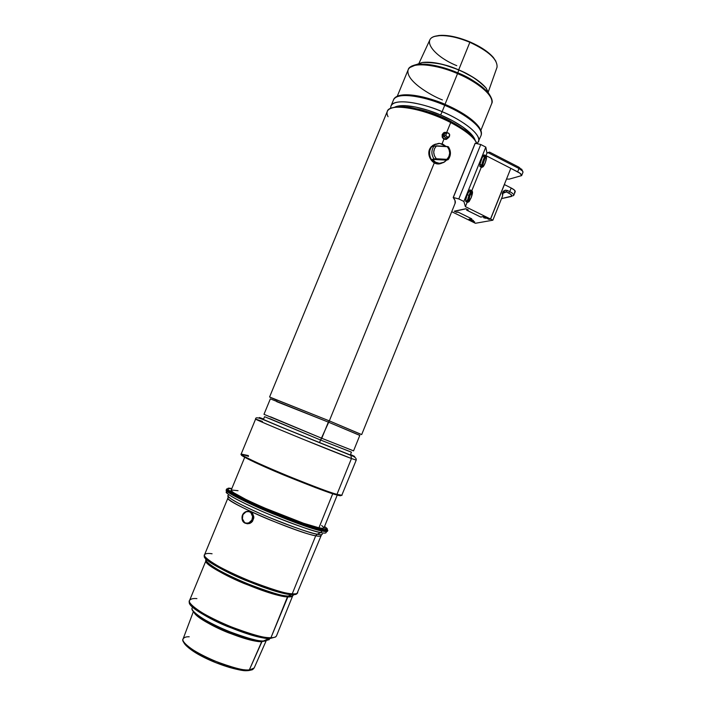 <?xml version="1.0" encoding="UTF-8"?>
<svg xmlns="http://www.w3.org/2000/svg" width="706" height="706" viewBox="0 0 706 706"><rect width="100%" height="100%" fill="white"/><g stroke="black" fill="none" stroke-linecap="round" stroke-linejoin="round"><path stroke-width="1.06" d="M446.951 138.226L446.536 139.276L448.584 137.591L446.536 139.276C442.371 138.544 441.488 136.364 443.889 132.737L444.815 132.331L445.283 132.957L444.815 132.331C440.694 133.187 442.503 140.468 446.536 139.276L446.651 138.323L443.58 136.284L445.839 135.473C446.439 132.49 447.71 132.172 449.634 134.519L449.634 134.519C449.034 137.502 447.763 137.82 445.839 135.473L443.915 136.17L444.083 134.343L443.915 136.17L445.989 138.147L443.88 136.187L446.13 138.164L443.88 136.187L444.162 134.166L443.58 136.284L444.842 133.222M446.651 138.323L443.58 136.284L445.009 133.143M444.815 132.331L446.757 132.49L444.815 132.331M446.113 139.435L443.615 138.985L442.309 137.432L442.132 134.705L443.465 132.904C441.065 136.532 441.947 138.703 446.113 139.435M445.839 135.473L446.757 136.796L448.248 137.07L449.44 136.126L449.634 134.519L448.716 133.196L447.225 132.922L446.033 133.866L445.839 135.473M442.106 163.068L438.523 163.651L442.106 163.068M439.441 163.342L443.368 162.618L446.58 160.156L444.286 162.133L439.441 163.342C436.59 163.121 434.243 161.806 432.39 159.379L436.317 158.753L434.375 155.726L433.722 152.143L434.481 148.639L436.511 145.833L447.11 146.46L449.042 149.478L449.687 153.052L448.928 156.538L446.907 159.335L436.317 158.753C432.831 154.252 432.902 149.946 436.511 145.833L432.575 146.521L434.614 144.712L439.741 143.362L445.989 146.389L442.715 144.068L438.735 143.362L434.905 144.527L432.575 146.521L434.155 145.93C431.207 150.069 431.145 154.376 433.961 158.832L448.195 159.618L446.58 160.156L432.39 159.379L435.54 162.195L439.441 163.342M448.398 146.76C451.178 151.208 451.116 155.488 448.195 159.618C451.116 155.488 451.178 151.208 448.398 146.76L447.11 146.46C450.56 150.952 450.499 155.241 446.907 159.335L448.195 159.618L446.58 160.156L432.39 159.379L433.961 158.832C431.145 154.376 431.207 150.069 434.155 145.93L448.398 146.76M431.71 146.389L435.24 144.271L431.242 147.307L429.619 150.722L429.354 154.605L430.492 158.356L432.866 161.392L436.096 163.254L441.585 163.254C431.781 167.154 424.359 150.44 433.572 145.109L431.71 146.389C424.288 152.911 432.363 167.172 441.259 163.351C432.363 167.172 424.288 152.911 431.71 146.389L431.207 146.574L431.71 146.389M457.885 125.536C445.239 117.62 431.631 112.069 417.07 108.883L426.371 111.23L437.835 115.272L448.91 120.347L457.885 125.536M478.5 141.809L478.606 141.544C481.342 132.137 455.335 116.781 442.115 111.689L440.623 114.999C451.619 119.473 471.229 130.213 474.917 139.576L470.425 133.222L462.924 127.054L452.678 120.779L440.623 114.999L442.115 111.689C464.954 121.229 481.501 135.164 478.606 141.544L478.5 141.809M444.727 105.291L442.115 111.689L444.727 105.291C457.938 110.374 483.901 125.809 481.086 135.393C484.034 128.88 467.548 114.831 444.727 105.291L445.062 104.364L444.727 105.291C420.123 94.639 395.36 92.451 393.454 100.023C397.654 90.103 431.445 98.893 444.727 105.291M477.291 143.706L480.954 135.728M422.55 96.898C431.34 99.078 438.832 101.54 445.027 104.294L462.554 113.269L445.027 104.294L457.541 73.618L445.027 104.294L422.55 96.898M458.732 69.929L458.785 69.868C471.555 75.463 480.707 81.587 486.249 88.25C480.786 81.737 471.617 75.648 458.759 69.991C468.758 73.803 477.927 79.884 486.249 88.25L488.587 93.201C479.303 83.917 469.049 77.13 457.832 72.85C472.252 79.196 482.498 85.973 488.587 93.201L491.755 98.972L488.587 93.201C491.95 98.178 492.982 101.638 491.694 103.579C494.765 96.722 479.268 82.726 457.541 73.618C470.125 78.437 494.738 93.536 491.694 103.579L480.848 130.425M457.832 72.85L458.759 69.991L457.832 72.85C447.904 68.517 429.813 62.728 417.078 64.387C427.589 63.213 441.171 66.037 457.832 72.85M488.296 92.592L487.202 90.103M443.553 64.617L458.715 69.788L470.028 75.427L458.715 69.788L469.861 42.298L458.715 69.788L443.553 64.617M488.411 91.577L497.042 67.22C497.677 59.428 488.623 51.123 469.861 42.298C480.68 47.055 488.631 52.35 493.715 58.166L493.379 57.504C488.393 51.794 480.592 46.596 469.975 41.928L479.471 46.649L487.484 51.97L493.282 57.389L495.894 61.254L493.379 57.504M467.84 202.322C467.09 202.048 467.469 199.727 468.987 195.359L467.187 194.75C465.678 199.11 465.298 201.431 466.066 201.713L465.713 200.08L467.187 194.75L468.987 195.359C467.328 200.213 467.028 202.481 468.078 202.172L468.793 201.81M469.869 195.774L468.987 195.359L469.869 195.774L468.652 201.731L471.211 197.601L469.084 201.66C468.175 201.925 468.44 199.966 469.869 195.774C470.964 192.985 471.793 191.591 472.358 191.582C472.782 192.244 472.393 194.247 471.211 197.601L472.438 191.653L469.869 195.774M481.969 167.366L481.766 164.939L479.974 164.339L479.815 166.431L479.974 164.339L481.766 164.939C481.404 166.943 481.545 167.701 482.189 167.216L482.922 166.837M482.833 164.719L481.766 164.939L482.833 164.719L482.957 166.837L482.833 164.719C484.025 160.085 485.225 157.367 486.443 156.555L486.452 158.691C485.552 162.406 484.466 165.072 483.195 166.695L485.34 162.512L486.602 156.873L486.099 156.679L484.713 158.982L482.833 164.719M455.079 203.381L454.999 200.46L453.199 197.521L475.253 143.221L453.199 197.521C455.017 199.798 455.679 201.66 455.193 203.107L361.684 434.569L329.323 420.882L320.577 440.032L319.474 442.733L320.577 440.032L351.288 452.078M253.092 516.598L252.598 516.607C253.233 524.179 242.299 525.705 242.193 518.098L242.052 518.178C242.167 526.252 253.772 524.629 253.092 516.598L253.807 516.766L252.607 513.43L249.571 511.373L252.607 513.43L253.789 517.992L251.636 522.29L249.642 523.481L247.444 523.773L250.171 523.261L252.448 521.399L253.789 517.992L253.807 516.766L253.092 516.598C252.351 522.237 249.615 524.399 244.885 523.111L242.052 518.178C243.032 512.124 245.979 510.103 250.895 512.106L253.092 516.598C252.933 508.523 241.39 510.217 242.052 518.178L242.193 518.098C241.567 510.588 252.448 508.991 252.598 516.607L253.092 516.598M266.109 640.907L254.178 667.964L247.894 670.656L254.178 667.964C251.892 670.179 253.869 669.367 248.68 670.594M341.757 495.374L356.212 460.127C356.583 458.282 354.8 456.694 350.873 455.379L288.295 430.025C264.106 420.22 255.475 415.287 255.616 419.055C253.489 418.508 273.266 427.068 302.08 438.85L351.456 458.521L350.9 455.405L350.15 454.902L354.65 456.491L350.511 454.514C356.053 457.003 355.93 457.135 350.15 454.902L350.9 455.405L351.456 458.521L356.221 460.109L351.456 458.521L336.974 494.368L336.127 494.765L336.974 494.368L342.031 495.268L336.974 494.368L351.456 458.521C331.785 451.302 251.018 418.014 255.616 419.055L262.429 421.429M336.268 494.809C339.648 495.824 341.245 496 341.06 495.347L338.077 495.303M324.045 527.726L326.816 529.809L327.399 529.571L327.125 528.52L324.557 526.455C328.872 529.827 328.078 530.771 322.174 529.288L322.492 530.215C325.413 530.886 327.196 530.947 327.849 530.409C327.505 530.956 325.722 530.894 322.492 530.215L320.718 532.58L317.162 534.221L315.714 535.783L292.258 593.808L287.474 596.844L270.954 637.694L263.47 640.96M262.244 640.969L261.723 641.604C257.558 642.257 246.518 639.336 228.603 632.841C210.185 625.613 194.256 615.314 193.885 611.731C194.856 619.842 246.217 642.539 261.723 641.604L249.342 669.888L262.244 640.969M265.509 640.96L261.723 641.604L265.509 640.96M269.277 639.645L264.432 640.995L269.277 639.645M275.543 636.997L270.23 638.462L275.543 636.997L276.461 635.956C275.569 637.2 273.734 637.783 270.954 637.694C274.06 637.686 275.896 637.103 276.461 635.956L292.69 595.829C292.222 596.729 290.484 597.064 287.474 596.844C282.321 597.161 267.698 592.643 243.623 583.306C219.028 573.043 203.416 562.232 206.108 560.326L189.649 600.285C182.616 607.204 250.701 638.753 270.954 637.694L288.198 596.076C291.251 596.305 293.008 595.952 293.449 595.026C292.699 596.014 290.943 596.358 288.198 596.076L291.534 594.576C294.428 594.893 296.264 594.531 297.032 593.499C296.591 594.47 294.755 594.831 291.534 594.576L292.258 593.808C295.435 594.064 297.27 593.72 297.755 592.784C296.952 593.772 295.117 594.117 292.258 593.808L315.714 535.783C310.587 535.245 295.108 529.871 269.295 519.651C242.811 508.691 225.488 498.754 228.003 497.862L228.294 496.662M292.752 595.679L292.69 595.829C291.913 596.782 290.175 597.117 287.474 596.844C268.006 596.252 200.01 565.559 206.108 560.326M206.134 559.205C203.266 561.032 218.781 571.86 243.711 582.291C268.148 591.787 282.974 596.385 288.198 596.076C268.483 595.44 199.569 564.288 206.134 559.205L206.117 560.299M212.074 553.778C208.27 553.151 205.79 553.416 204.625 554.572C197.865 559.893 271.448 593.04 292.258 593.808C286.76 594.099 271.016 589.201 245.017 579.105C218.436 568.012 201.669 556.505 204.625 554.572L228.003 497.862C222.364 500.519 296.026 532.492 315.714 535.783C318.459 536.375 320.136 536.392 320.762 535.836L320.762 535.836C320.436 536.401 318.75 536.383 315.714 535.783L317.162 534.221C320.709 534.927 322.421 534.857 322.315 534.018C322.086 534.866 320.365 534.936 317.162 534.221L320.718 532.58C324.08 533.348 325.872 533.286 326.075 532.403C326.225 533.277 324.433 533.339 320.718 532.58L322.165 531.018C325.404 531.689 327.187 531.742 327.531 531.186C326.878 531.733 325.095 531.68 322.165 531.018L322.492 530.215C301.33 526.367 220.651 491.517 226.75 489.02C224.049 489.849 243.076 500.51 272.022 512.459C300.182 523.631 317.012 529.553 322.492 530.215L322.174 529.288L305.654 524.417L286.821 517.542L252.113 502.901L230.235 491.447L228.003 489.611L227.72 488.552L231.815 488.605C223.502 486.593 225.744 491.12 258.37 505.734C291.446 520.296 316.87 528.441 322.174 529.288L326.816 529.809M228.25 495.506C224.473 495.815 240.031 505.222 267.936 516.907C295.337 527.859 311.743 533.63 317.162 534.221C307.357 532.28 282.603 523.384 261.079 513.977C238.037 503.678 227.094 497.518 228.25 495.506M320.868 528.167L322.854 529.429M313.923 527.929L307.516 524.567L313.923 527.929M245.309 499.186L238.381 497.103M244.708 457.32L231.215 490.061C225.735 492.356 299.406 524.17 318.944 527.806L332.729 493.723L318.944 527.806C321.954 528.45 323.613 528.512 323.93 528.009L337.23 495.082M350.15 454.902L283.9 428.163L262.253 418.993L259.27 417.528L263.603 419.046C255.704 416.002 256.357 416.743 287.924 429.83L350.15 454.902M249.297 670.391L250.595 670.065M245.785 670.576L247.691 670.568C243.588 671.459 232.98 668.838 215.859 662.705C198.307 655.795 183.728 645.628 183.825 641.966L185.122 644.428L189.429 648.523M191.476 650.041L202.154 656.43L215.471 662.555L229.238 667.382L241.143 670.126M255.616 419.055L241.178 454.037C235.839 454.761 316.562 488.826 336.974 494.368C331.732 493.141 315.097 486.902 287.051 475.65C258.175 463.78 238.769 454.179 241.178 454.037L248.362 455.582M241.576 455.158L254.681 462.306L280.847 473.823L315.591 487.661L336.127 494.765C330.69 493.512 313.464 487.025 284.439 475.315C254.804 463.039 238.001 454.373 241.787 454.832M238.046 490.696L231.268 489.99L231.559 490.997L233.668 492.709L246.394 499.724L262.632 507.217L303.589 523.27L318.944 527.806L322.289 528.335L323.966 527.912M323.966 527.7L321.662 525.493M226.423 489.796C220.316 492.338 300.994 527.205 322.165 531.018C316.685 530.356 299.856 524.452 271.686 513.28C242.74 501.322 223.723 490.644 226.423 489.796L226.697 489.126M228.991 491.623L230.853 491.905M226.697 491.72C222.664 491.967 239.087 501.816 268.659 514.197C297.685 525.802 315.044 531.936 320.718 532.58C310.419 530.497 284.209 521.046 261.397 511.091C236.987 500.21 225.426 493.75 226.697 491.72L227.553 491.552M204.608 555.684C201.784 557.661 218.569 569.142 244.841 580.085C270.53 590.048 286.098 594.884 291.534 594.576C270.936 593.861 198.183 561.102 204.608 555.684M194.679 612.552C203.143 622.71 249.289 641.745 263.585 641.013L264.432 640.995C259.658 641.772 246.782 638.189 225.788 630.246C204.369 621.368 190.064 610.611 192.156 607.945C187.567 614.864 246.632 642.036 264.432 640.995L270.23 638.462C250.542 639.539 184.222 609.084 189.535 601.653C187.143 604.512 203.09 616.409 227.094 626.363C250.595 635.268 264.979 639.301 270.23 638.462L270.954 637.694C265.544 638.551 250.701 634.341 226.432 625.039C201.731 614.652 186.596 602.827 189.649 600.285C190.885 598.82 193.303 598.264 196.903 598.617M199.295 616.435L195.694 613.496C201.078 618.888 219.01 628.34 234.348 633.864C249.403 638.956 258.943 641.322 262.985 640.96M201.581 618.015L204.158 619.656M207.026 621.351L220.616 628.234L239.687 635.735M243.367 636.918L256.393 640.21M193.497 611.281L183.172 638.745C177.118 645.743 232.115 671.803 249.342 669.888C244.673 670.938 232.45 667.708 212.647 660.189C192.579 651.691 180.524 641.339 183.172 638.745C184.24 637.306 186.26 636.644 189.217 636.777M246.906 523.702L247.444 523.773M252.598 516.607L250.859 512.653L249.103 511.621L246.085 511.726L242.908 514.7L242.352 519.237L244.744 522.678L246.659 523.296L248.697 523.005L251.892 520.022L252.598 516.607M454.276 211.191L465.828 208.738L454.276 211.191L456.641 212.347L457.965 212.074L471.546 218.736L468.978 219.222L474.476 221.913L473.108 222.161L451.725 211.685L473.108 222.161L474.476 221.913L468.978 219.222L471.546 218.736L457.965 212.074L456.641 212.347L454.276 211.191M521.663 175.582L509.255 179.121L521.663 175.591L519.96 173.235L510.817 168.337L490.493 219.036L465.395 206.655L467.231 202.11L465.395 206.655L463.886 201.466L465.395 206.655L490.493 219.036L510.817 168.337L486.081 155.673L517.657 171.84L518.989 168.513L517.657 171.84C520.498 173.358 521.831 174.603 521.663 175.591L522.978 172.282C523.155 171.284 521.831 170.031 518.989 168.513L488.146 152.69L489.523 152.09L518.857 167.154L518.989 168.513L518.857 167.154L522.025 169.934L518.857 167.154L489.523 152.09L486.963 153.149L485.816 147.113L480.777 144.518L458.794 198.942L453.305 197.486L475.253 143.221L480.777 144.518L475.129 143.265L453.199 197.521L458.794 198.942L463.886 201.466L485.816 147.113L463.886 201.466L458.794 198.942L480.777 144.518L485.816 147.113L486.963 153.149L486.002 155.541L486.963 153.149L488.146 152.69L518.989 168.513L522.546 171.037L522.961 172.335M490.493 219.036L489.037 219.301L483.389 216.513L480.689 217.024L466.869 210.22L468.255 209.929L465.828 208.738L468.255 209.929L466.869 210.22L480.689 217.024L483.389 216.513L489.037 219.301L490.493 219.036M481.324 167.154L471.89 190.532L481.324 167.154M466.26 201.589L467.425 199.922M470.072 192.464L470.275 190.32M471.679 190.514L471.864 190.514C471.211 190.523 470.249 192.138 468.987 195.359L471.679 190.514L470.17 189.993M469.975 189.896L467.187 194.75L469.887 189.914M480.415 166.625L481.148 165.654M484.166 157.385L484.342 155.276M484.254 155.002L482.145 157.703L479.974 164.339C481.165 159.521 482.498 156.379 483.972 154.905L484.254 155.002M489.523 152.09L486.919 152.928L489.523 152.09M509.255 179.121L506.511 179.077L509.255 179.121M506.37 191.908L510.535 194.168L511.982 196.039L501.516 198.615L511.303 196.489C512.724 195.941 511.832 194.794 508.62 193.047L506.37 191.908L503.51 192.561L506.37 191.908L507.482 190.496L509.741 191.635L508.62 193.047L509.741 191.635C512.591 193.126 513.942 194.335 513.8 195.262L512.971 195.809C514.7 195.138 513.624 193.753 509.741 191.635L507.482 190.496L506.37 191.908L503.122 193.223L504.358 191.882L506.37 191.908M502.646 195.315L502.601 195.906C501.948 191.617 503.581 189.817 507.482 190.496L505.258 190.17L503.299 191.3L502.284 193.462L502.646 195.315M502.875 193.991L502.725 194.688L502.875 193.991M483.504 216.574L488.967 219.372L490.591 219.081L504.419 184.575L511.197 187.999L509.741 191.635L511.197 187.999L514.347 190.038L515.239 191.644C515.389 190.717 514.047 189.499 511.197 187.999L504.419 184.575L490.591 219.081L488.967 219.372L483.381 216.618L480.777 217.104L466.648 210.15L467.954 209.876L465.934 208.791L468.007 209.814L466.648 210.15L480.777 217.104L483.504 216.574M469.313 219.16L471.74 218.798L457.85 211.985L471.74 218.798L469.269 219.266L474.714 221.931L473.197 222.205L474.714 221.931L469.313 219.16M475.403 223.281L492.867 220.201L502.601 195.906L492.867 220.201L490.591 219.081L492.867 220.201L475.403 223.281L473.197 222.205L475.403 223.281M472.085 220.263L471.529 219.813L472.005 219.778L473.488 220.554L472.005 219.778L471.529 219.813L472.085 220.263M484.21 218.03L483.645 217.624L484.139 217.536L485.657 218.331L484.139 217.536L483.645 217.624L484.21 218.03M454.576 211.253L456.605 212.25L457.85 211.985L456.605 212.25L454.576 211.253L465.881 208.852L454.576 211.253M513.8 195.262L515.221 191.697M514.965 191.988L514.409 192.208M486.143 156.644L485.94 155.496C484.537 156.432 483.142 159.574 481.766 164.939C482.966 160.121 484.298 156.97 485.763 155.496L486.143 155.92M434.887 36.359L441.674 35.309L450.146 35.988L459.888 38.265L469.975 41.928C457.656 36.853 447.233 34.709 438.717 35.503L434.887 36.359M456.8 65.684C432.496 55.792 419.938 37.489 437.994 35.741C446.677 34.938 457.294 37.118 469.861 42.298C451.39 34.215 432.125 33.411 429.742 40.127L419.011 63.266M462.342 71.544L472.385 76.928M440.403 63.937L447.63 65.861M451.337 67.07L455.052 68.429M416.69 64.449L422.285 62.472C435.743 62.296 447.895 64.802 458.759 69.991C443.889 63.911 431.737 61.404 422.285 62.472L416.69 64.449M411.757 66.02L417.078 64.387L409.815 67.555M442.424 99.943C430.651 95.442 405.288 80.537 408.121 69.885C412.533 59.463 444.93 67.449 457.541 73.618C434.119 63.425 410.239 61.978 408.121 69.885L397.249 96.29M473.391 137.617L473.92 137.52M449.29 106.306L464.724 114.725L475.65 123.365M477.459 125.394L478.862 127.318M398.696 96.14L405.641 94.904L411.977 95.16L423.432 97.181L431.922 99.555M436.282 101.011L445.062 104.364C467.522 113.895 484.219 127.486 481.086 135.393M390.93 106.156C392.774 98.725 417.493 101.037 442.115 111.689C428.824 105.309 395.042 96.422 390.93 106.156L390.497 108.468M395.078 106.985C405.05 102.555 429.389 109.951 440.623 114.999L427.924 110.277L415.808 107.065L405.403 105.653L399.905 105.75L395.784 106.677M435.761 144.086L433.705 145.057C426 149.478 429.698 163.651 438.523 163.651C428.489 163.642 426.062 146.61 435.761 144.086M388.044 116.693C385.502 111.663 387.638 108.574 394.46 107.427C405.729 105.565 430.987 112.254 450.702 122.57L450.684 121.529L454.708 123.691L465.219 130.372L472.685 136.84L476.488 142.471L473.938 138.279C469.464 132.896 461.706 127.318 450.684 121.529L450.702 122.57C462.051 128.527 470.028 134.264 474.635 139.788L477.079 143.653C474.053 137.335 465.263 130.31 450.702 122.57L446.677 132.454L450.702 122.57C423.441 108.15 389.041 102.591 387.25 111.522L269.577 396.993L329.323 420.882L434.305 162.874L329.323 420.882L270.239 397.346M350.326 454.973L351.447 452.193L320.577 440.032L321.768 438.276L353.547 450.887L359.822 435.355L328.352 422.109L359.319 435.214M353.371 450.772L321.768 438.276L328.352 422.109L329.323 420.882L361.145 434.428M443.942 139.179L442.053 143.812L443.942 139.179M450.684 121.529L433.131 113.807L419.779 109.562L404.176 106.721L398.043 106.624L391.927 107.956L396.031 106.827C407.018 105.017 431.534 111.504 450.684 121.529M277.264 400.408L269.577 396.993M276.734 401.67L328.352 422.109L270.354 398.855L263.982 414.325L321.768 438.276L270.513 416.805M264.874 416.805L320.577 440.032L269.754 418.64M443.959 134.678L443.959 134.678C445.61 131.863 447.516 131.819 449.669 134.528C449.775 137.105 448.531 138.305 445.954 138.138L447.401 137.82M433.572 145.109L432.575 145.489M467.557 202.225L466.066 201.713M481.686 167.278L480.186 166.775M250.895 512.106L251.504 512.282M226.75 489.02C225.152 487.061 229.618 493.017 255.193 504.313C279.17 515.203 310.746 526.932 322.271 529.35L327.849 530.409L326.075 532.403M297.032 593.499L321.548 534.663M248.53 456.376L241.178 454.037M247.885 670.647C238.734 671.185 217.077 664.425 201.228 655.971C184.319 647.128 181.857 639.874 182.978 639.627M521.655 169.14L522.546 171.037M485.94 155.496L486.443 156.555M485.763 155.496L483.972 154.905M471.864 190.514L472.358 191.582M437.994 35.741L438.717 35.503M458.785 69.868C444.074 63.814 431.904 61.343 422.285 62.472L417.078 64.387C411.607 65.649 408.659 67.397 408.236 69.603M445.062 104.364C421.023 94.119 396.798 91.33 393.56 99.758M391.062 105.821L393.454 100.023M434.614 144.712L433.705 145.057M474.635 139.788L473.938 138.279M263.417 419.505L264.565 416.725M394.46 107.427L396.031 106.827"/></g></svg>
